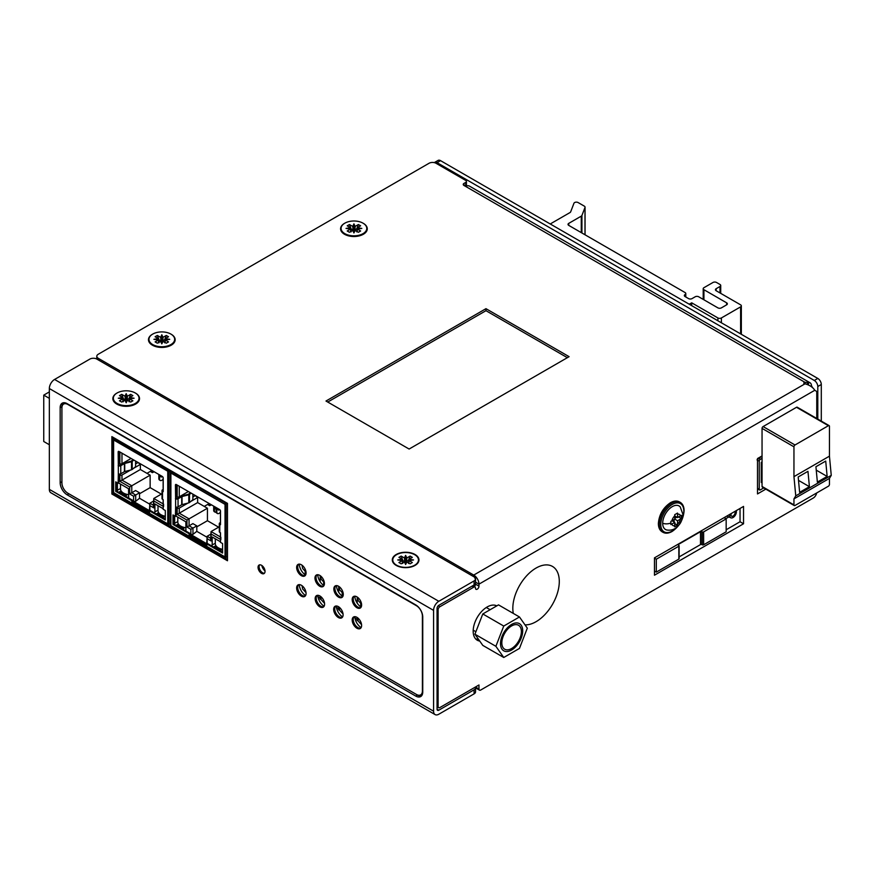 <?xml version="1.0" encoding="UTF-8"?>
<svg xmlns="http://www.w3.org/2000/svg" width="875" height="875" viewBox="0 0 875 875"><rect width="100%" height="100%" fill="white"/><g stroke="black" fill="none" stroke-linecap="round" stroke-linejoin="round"><path stroke-width="1.31" d="M793.953 476.645L795.758 495.852L831.25 475.366L829.445 456.159L793.953 476.645L793.953 446.808A1.477 0.853 -60 0 1 795.003 444.992L828.395 425.709A1.477 0.853 -60 0 1 829.139 425.633A1.477 0.853 -60 0 1 829.445 426.311L829.445 456.159M809.408 486.675L799.63 492.33L798.186 476.973L807.964 471.33L809.408 486.675L798.503 480.386M827.148 476.438L817.37 482.081L815.927 466.725L825.716 461.081L827.148 476.438L816.255 470.137M829.139 425.633L797.234 407.214A1.477 0.853 120 0 0 796.491 407.291L763.098 426.573A1.477 0.853 120 0 0 762.048 428.378L762.048 486.467A1.477 0.853 120 0 0 762.366 487.145L794.259 505.564A1.477 0.853 -60 0 1 793.953 504.886L793.953 498.881L795.758 495.852M794.259 505.564A1.477 0.853 -60 0 0 795.003 505.488L828.395 486.205A1.477 0.853 -60 0 0 829.445 484.389L829.445 478.395L793.953 498.881M829.445 478.395L831.25 475.366M757.509 488.786L759.566 489.967A1.477 0.853 -60 0 0 760.309 489.891L763.711 487.922M759.566 489.967A1.477 0.853 -60 0 1 759.259 489.289L759.259 461.18A1.477 0.853 -60 0 1 760.309 459.364L762.048 458.347M762.048 461.978L761.283 462.427L761.283 482.475L762.048 482.027M757.006 459.878L762.048 456.105M762.048 480.758L761.283 480.32M762.048 469.011L761.283 468.562M360.708 603.673L360.708 606.856M357.208 617.52L357.208 620.572L356.694 619.062L354.955 618.067M342.191 592.987L342.191 596.137M357.208 597.034L357.208 603.127M357.875 620.189L357.208 620.572M338.702 606.834L338.702 609.886L338.177 608.377L336.448 607.37M323.684 582.302L323.684 585.473M338.702 586.327L338.702 592.266M339.358 609.503L338.702 609.886M320.184 596.148L320.184 599.2L319.659 597.68L317.931 596.684M305.167 571.605L305.167 574.788M320.184 575.673L320.184 581.755M320.852 598.817L320.184 599.2M171.598 471.1L170.198 471.898L170.603 525.033M170.198 471.898L170.198 525.263M171.248 470.892L169.848 471.702M227.478 556.73L225.739 557.331L225.739 503.967L227.128 503.158M225.739 503.967L227.478 503.366L227.478 560.755L111.869 494.003L111.869 436.614L227.478 503.366M226.089 557.528L226.089 504.175M218.05 508.648L218.05 509.338A1.477 0.853 -60 0 0 218.083 509.589A1.477 0.853 -60 0 0 219.581 509.523M210.689 504.394A7.908 4.561 180 0 0 209.672 504.897L208.447 503.989L204.247 506.406M216.825 512.061L216.125 511.656A3.216 1.848 -60 0 0 216.792 513.122L217.492 513.527A3.216 1.848 120 0 1 216.825 512.061L216.825 507.938M217.492 513.527A3.216 1.848 120 0 0 219.1 513.363A3.216 1.848 120 0 0 220.434 512.105M172.222 471.461L170.898 472.227A0.984 0.569 0 0 0 170.898 473.036L172.288 471.505M216.125 511.656L216.125 507.533M207.922 504.295A1.236 0.711 -120 0 0 208.622 505.094L209.672 505.706A7.908 4.561 0 0 1 211.553 504.897M209.672 504.897L209.672 505.706M170.603 472.631L170.603 525.263A0.984 0.569 180 0 0 170.898 525.667L173.512 527.177A0.984 0.569 -60 0 0 173.72 527.636L189.339 536.648A0.984 0.569 120 0 0 189.831 536.594L206.806 546.405L206.806 543.944L222.589 553.055L222.589 543.572L220.434 542.336A1.236 0.711 60 0 0 220.5 542.008L220.5 532.766L219.8 532.372A1.728 0.995 180 0 1 219.297 531.661L219.297 523.6A1.728 0.995 0 0 0 219.8 524.3L220.5 524.705L220.5 511.066A1.236 0.711 60 0 0 219.625 509.556L176.312 484.553A1.236 0.711 60 0 0 175.438 485.056L176.137 484.652L176.137 498.28L177.362 498.378L181.027 496.267A1.98 1.137 0 0 1 181.617 496.027L188.388 494.277L190.422 492.702M222.589 552.245L207.506 543.539L206.806 543.944M176.137 507.062L176.137 515.583A1.236 0.711 -120 0 0 176.192 515.977L175.492 516.381L172.987 514.938L172.987 524.42L173.688 524.016L173.688 515.342M206.806 545.595L189.831 535.795L189.831 533.334L173.688 524.016M226.887 503.016L225.739 503.891L227.062 503.125M225.739 557.091A0.984 0.569 180 0 1 225.039 556.927L222.414 555.417A0.984 0.569 120 0 0 223.114 555.822L223.114 555.822M225.739 503.891L225.039 504.295A0.984 0.569 0 0 0 225.739 504.459M226.439 502.753L225.739 503.158A0.984 0.569 120 0 0 225.039 504.284L225.039 556.927M189.339 536.648A0.984 0.569 120 0 1 189.131 536.2L189.131 533.739L172.987 524.42M175.492 516.381A1.236 0.711 60 0 1 175.438 515.987L175.613 506.855A1.728 0.995 180 0 0 178.052 506.855L181.727 504.733A0.984 0.569 0 0 1 182.022 504.623L188.792 502.863A1.728 0.995 180 0 0 189.492 502.523L189.492 494.462L191.133 493.106M175.438 485.056L175.613 498.783A1.728 0.995 0 0 0 178.052 498.783L181.727 496.672A0.984 0.569 180 0 1 182.022 496.552L188.792 494.791A1.728 0.995 0 0 0 189.492 494.462M177.078 525.12L176.345 525.547M189.831 535.795L189.831 536.594M207.506 546.798A0.984 0.569 -60 0 1 206.806 546.405L222.414 555.417M220.5 522.495L219.8 522.889A1.728 0.995 0 0 0 219.297 523.6M220.5 523.895L220.5 523.294M175.438 498.684L176.137 498.28M192.872 494.113L192.872 499.734L189.492 502.523M189.831 533.334L189.131 533.739M212.078 546.175L212.078 545.005L215.305 543.266A10.172 5.873 0 0 0 215.305 543.648A10.172 5.873 0 0 0 218.28 547.794A10.172 5.873 0 0 0 222.589 549.281M190.881 501.386L197.63 497.492L194.819 495.239M218.641 527.188L207.43 520.712L207.43 508.244L197.63 502.589L197.63 497.492M222.469 549.259L220.948 550.134L214.594 546.459L214.594 547.63M215.939 545.683L214.594 546.459M212.188 545.07L212.188 536.998L220.5 541.8M189.831 534.986L206.806 544.786M215.895 545.628L213.511 547.006M175.984 516.108L185.85 521.795L185.948 531.092M184.953 527.592L183.433 528.467L177.078 524.803L177.078 525.973M178.423 524.027L177.078 524.803M174.562 524.519L174.562 523.348L177.789 521.609A10.172 5.873 0 0 0 177.789 521.981A10.172 5.873 0 0 0 180.775 526.138A10.172 5.873 0 0 0 185.85 527.734M174.672 523.414L174.672 515.911M178.391 523.961L175.995 525.35M176.137 507.5L177.166 508.091L177.166 514.402L197.63 502.589M206.959 543.856L190.87 534.57L190.87 529.298L186.966 527.034L192.905 523.611L196.809 525.875L190.87 529.298M176.137 496.202L177.166 496.803A1.477 0.853 0 0 0 179.266 496.803L188.398 491.52M192.872 496.989L194.819 495.863M207.43 508.244L189.055 518.853L179.266 513.198L179.266 508.091L187.939 503.081M179.266 508.091A1.477 0.853 180 0 1 177.166 508.091M196.809 526.837L207.43 520.712M186.966 527.034L186.966 520.067L189.055 518.853L189.055 525.831L192.97 528.084L192.97 534.352L196.809 531.355L206.719 537.075M219.297 526.805L211.061 531.552L220.434 536.966M220.5 532.973A1.477 0.853 180 0 1 220.434 532.733L220.434 538.18M220.434 510.639L220.434 521.423A1.477 0.853 0 0 0 220.5 521.675M220.861 537.217L220.861 539.634M220.5 539.427L211.061 533.98L211.061 531.552L210.634 539.492M211.061 538.53L211.061 540.958L207.156 538.694L207.156 536.277L210.634 534.264M206.719 543.298L207.156 536.277L210.634 538.289M207.156 543.966L207.156 542.544M192.97 534.352L190.87 534.57M196.809 531.355L196.809 525.875M185.883 529.878L184.866 530.469M183.433 528.467L183.433 529.638M220.948 550.134L220.948 551.305M114.308 438.025L112.908 438.834L113.323 491.958M112.908 438.834L112.908 493.402L111.869 494.003M113.958 437.817L112.558 438.627M169.848 523.852L168.448 524.256L168.448 470.892L169.848 470.083M168.448 470.892L170.198 470.291M168.798 524.453L168.798 471.1M160.77 475.573L160.77 476.262A1.477 0.853 -60 0 0 160.792 476.514A1.477 0.853 -60 0 0 162.291 476.459M153.409 471.33A7.908 4.561 180 0 0 152.381 471.822L151.156 470.914L146.967 473.342M159.545 478.986L158.845 478.581A3.216 1.848 -60 0 0 159.513 480.047L160.212 480.452A3.216 1.848 120 0 1 159.545 478.986L159.545 474.863M160.212 480.452A3.216 1.848 120 0 0 161.809 480.298A3.216 1.848 120 0 0 163.144 479.03M114.942 438.386L113.608 439.152A0.984 0.569 0 0 0 113.608 439.961L115.008 438.43M158.845 478.581L158.845 474.469M150.631 471.22A1.236 0.711 -120 0 0 151.331 472.03L152.381 472.631A7.908 4.561 0 0 1 154.273 471.822M152.381 471.822L152.381 472.631M113.323 439.556L113.323 492.188A0.984 0.569 180 0 0 113.608 492.592L116.233 494.113A0.984 0.569 -60 0 0 116.43 494.561L132.048 503.573A0.984 0.569 120 0 0 132.541 503.53L149.516 513.33L149.516 510.869L165.309 519.98L165.309 510.508L163.155 509.261A1.236 0.711 60 0 0 163.209 508.933L163.209 499.691L162.52 499.297A1.728 0.995 180 0 1 162.017 498.586L162.017 490.525A1.728 0.995 0 0 0 162.52 491.225L163.209 491.63L163.209 477.991A1.236 0.711 60 0 0 162.334 476.481L119.022 451.478A1.236 0.711 60 0 0 118.147 451.981L118.847 451.577L118.847 465.205L120.072 465.314L123.736 463.192A1.98 1.137 0 0 1 124.327 462.962L131.097 461.202L133.142 459.627M165.309 519.17L150.216 510.464L149.516 510.869M118.847 473.988L118.847 482.508A1.236 0.711 -120 0 0 118.912 482.912L118.212 483.306L115.708 481.863L115.708 491.345L116.408 490.941L116.408 482.267M149.516 512.52L132.541 502.72L132.541 500.259L116.408 490.941M169.608 469.952L168.448 470.816L169.783 470.05M168.448 524.016A0.984 0.569 180 0 1 167.748 523.852L165.134 522.342A0.984 0.569 120 0 0 165.834 522.747L165.834 522.747M214.386 506.527L214.386 510.639A3.216 1.848 120 0 0 215.053 512.116L214.353 511.711A3.216 1.848 -60 0 1 213.686 510.245L213.686 506.122M215.053 512.116A3.216 1.848 120 0 0 216.18 512.17M216.125 509.064A1.914 1.105 -60 0 1 215.305 508.102L215.305 507.062M168.448 470.816L167.748 471.22A0.984 0.569 0 0 0 168.448 471.384M169.148 469.689L168.448 470.083A0.984 0.569 120 0 0 167.759 471.22M132.048 503.573A0.984 0.569 120 0 1 131.841 503.125L131.841 500.664L115.708 491.345M118.212 483.306A1.236 0.711 60 0 1 118.147 482.912L118.322 473.78A1.728 0.995 180 0 0 120.772 473.78L124.436 471.658A0.984 0.569 0 0 1 124.731 471.548L131.502 469.787A1.728 0.995 180 0 0 132.213 469.448L132.213 461.387L133.853 460.031M118.147 451.981L118.322 465.708A1.728 0.995 0 0 0 120.772 465.708L124.436 463.597A0.984 0.569 180 0 1 124.731 463.477L131.502 461.727A1.728 0.995 0 0 0 132.213 461.387M119.787 492.045L119.055 492.472M132.541 502.72L132.541 503.53M150.216 513.734A0.984 0.569 -60 0 1 149.516 513.33L165.134 522.342M163.209 489.42L162.52 489.814A1.728 0.995 0 0 0 162.017 490.525M163.209 490.82L163.209 490.219M118.147 465.609L118.847 465.205M135.592 461.037L135.592 466.67L132.213 469.448M132.541 500.259L131.841 500.664M158.047 510.18A10.172 5.873 0 0 0 158.014 510.573A10.172 5.873 0 0 0 161 514.73A10.172 5.873 0 0 0 165.309 516.206M133.591 468.311L140.35 464.417L137.528 462.164M161.35 494.113L150.139 487.637L150.139 475.169L140.35 469.514L140.35 464.417M165.178 516.184L163.669 517.059L157.303 513.384L157.303 514.555M158.648 512.608L157.303 513.384M154.788 513.1L154.788 511.93L158.014 510.191M154.897 511.995L154.897 503.923L163.209 508.725M132.541 501.911L149.516 511.711M158.616 512.553L156.22 513.931M118.694 483.033L128.559 488.72L128.669 498.017M127.662 494.517L126.153 495.403L119.787 491.728L119.787 492.898M121.133 490.952L119.787 491.728M117.283 491.444L117.283 490.273L120.509 488.534A10.172 5.873 0 0 0 120.509 488.906A10.172 5.873 0 0 0 123.484 493.062A10.172 5.873 0 0 0 128.559 494.659M117.381 490.339L117.381 482.836M121.1 490.897L118.705 492.275M118.847 474.425L119.875 475.016L119.875 481.327L140.35 469.514M149.669 510.781L133.591 501.495L133.591 496.223L129.675 493.97L135.614 490.536L139.53 492.8L133.591 496.223M118.847 463.127L119.875 463.728A1.477 0.853 0 0 0 121.975 463.728L131.108 458.456M135.592 463.914L137.528 462.788M150.139 475.169L131.775 485.778L121.975 480.123L121.975 475.016L130.648 470.006M121.975 475.016A1.477 0.853 180 0 1 119.875 475.016M139.53 493.762L150.139 487.637M129.675 493.97L129.675 486.992L131.775 485.778L131.775 492.756L135.691 495.02L135.691 501.287L139.53 498.28L149.439 504M162.017 493.73L153.781 498.488L163.144 503.891M163.209 499.898A1.477 0.853 180 0 1 163.144 499.658L163.144 505.105M163.144 477.564L163.144 488.348A1.477 0.853 0 0 0 163.209 488.6M163.581 504.142L163.581 506.559M163.209 506.352L153.781 500.905L153.781 498.488L153.344 506.417M153.781 505.466L153.781 507.883L149.866 505.619L149.866 503.202L153.344 501.2M149.439 510.223L149.866 503.202L153.344 505.214M149.866 510.891L149.866 509.469M135.691 501.287L133.591 501.495M139.53 498.28L139.53 492.8M128.592 496.814L127.586 497.394M126.153 495.403L126.153 496.562M163.669 517.059L163.669 518.23M477.356 639.133L478.089 638.706M511.602 650.038A15.684 9.056 -60 0 1 503.759 650.814A15.684 9.056 -60 0 1 500.511 643.628A15.684 9.056 -60 0 1 511.602 624.422A15.684 9.056 -60 0 1 519.444 623.645A15.684 9.056 -60 0 1 522.692 630.831A15.684 9.056 -60 0 1 511.602 650.038M511.602 625.942A13.836 7.984 120 0 0 501.823 642.873A13.836 7.984 120 0 0 504.689 649.206A13.836 7.984 120 0 0 511.602 648.528A13.836 7.984 120 0 0 520.636 636.333A13.836 7.984 120 0 0 518.525 625.253A13.836 7.984 120 0 0 511.602 625.942M527.319 628.152L519.466 648.408L503.748 657.486L495.884 646.308L503.748 626.052L519.466 616.973L527.319 628.152M519.466 616.973L498.509 604.877L482.792 613.955L474.928 634.211L482.792 645.389L503.748 657.486M482.792 613.955L503.748 626.052M474.928 634.211L495.884 646.308M725.812 518.678L728.853 516.928M736.214 510.661A4.692 2.712 -60 0 1 733.064 517.519A4.692 2.712 -60 0 1 730.855 517.825A4.692 2.712 -60 0 1 729.914 514.292M734.847 511.448A2.92 1.684 -60 0 1 735.131 512.498A2.92 1.684 -60 0 1 733.064 516.075A2.92 1.684 -60 0 1 731.434 516.097A2.92 1.684 -60 0 1 730.997 514.883A2.92 1.684 -60 0 1 731.281 513.505M724.062 517.672L726.162 518.886L703.631 531.891A0.984 0.569 180 0 1 702.231 531.891L701.881 531.694A0.984 0.569 0 0 0 700.492 531.694L678.486 544.392A0.984 0.569 0 0 0 678.486 545.202L678.836 545.398A0.984 0.569 180 0 1 678.836 546.208L656.305 559.212L656.305 572.119L678.836 559.114A0.984 0.569 0 0 0 679.12 558.709L679.12 545.803M654.467 558.163L656.305 559.212M654.467 571.069L656.305 572.119M700.492 531.694L700.492 544.6L679.12 556.927L700.492 544.6A0.984 0.569 180 0 1 701.881 544.6L702.231 544.797A0.984 0.569 0 0 0 703.631 544.797L726.162 531.792L726.162 518.886M475.628 687.728L475.541 687.783A4.944 2.855 180 0 1 474.086 689.828L438.812 710.194A2.472 1.422 120 0 1 437.577 710.314A2.472 1.422 120 0 1 437.062 709.188L437.062 608.355A2.472 1.422 120 0 1 438.812 605.325L474.086 584.959A4.944 2.855 0 0 0 475.541 582.936L475.541 578.911A4.944 2.855 180 0 1 474.086 580.923L438.812 601.289A7.405 4.277 -60 0 0 433.573 610.367L49.339 388.533L49.339 489.366A7.405 4.277 120 0 0 50.87 492.756L435.105 714.591A7.405 4.277 -60 0 1 433.573 711.2L433.573 610.367M434.306 162.63A4.944 2.855 60 0 1 434.591 162.422L438.091 160.409A4.944 2.855 -120 0 1 440.552 160.65L817.797 378.448A4.944 2.855 -120 0 1 821.297 384.497L821.297 421.105M434.591 162.422A4.944 2.855 60 0 1 437.062 162.662L814.308 380.472A4.944 2.855 60 0 1 817.797 386.52L817.797 419.092M466.386 185.719A2.472 1.422 0 0 0 466.43 185.456L466.43 181.42A2.472 1.422 180 0 1 465.708 182.427L463.958 183.433A2.472 1.422 0 0 0 463.236 184.45A2.472 1.422 0 0 0 463.958 185.456L468.716 185.817A7.405 4.277 120 0 1 469.416 186.091L809.977 382.725A7.405 4.277 -60 0 1 811.519 386.116A0.984 0.569 -120 0 1 812.208 387.319L812.208 387.395M473.736 576.691L473.736 575.072L99.291 358.892L99.291 360.5M98.241 359.898L98.241 358.28L99.291 358.892M98.241 358.28A4.944 2.855 180 0 1 96.797 356.267A4.944 2.855 180 0 1 98.241 354.255L429.034 163.275A4.944 2.855 180 0 1 436.012 163.275L465.708 180.414A2.472 1.422 180 0 1 466.43 181.42M808.27 384.814L808.872 382.386L805.044 382.375A1.236 0.711 0 0 0 805.044 383.797L805.044 382.375L463.958 185.456L463.958 183.433M344.673 223.267A13.333 7.7 0 0 0 344.498 223.366A13.333 7.7 0 0 0 344.498 234.259A13.333 7.7 0 0 0 363.366 234.259A13.333 7.7 0 0 0 363.366 223.366A13.333 7.7 0 0 0 363.18 223.267M152.556 334.184A13.333 7.7 0 0 0 152.381 334.283A13.333 7.7 0 0 0 152.381 345.177A13.333 7.7 0 0 0 171.248 345.177A13.333 7.7 0 0 0 171.248 334.283A13.333 7.7 0 0 0 171.062 334.184M569.1 356.672L485.964 308.678L325.981 401.034L409.117 449.039L569.1 356.672M808.872 382.386A7.405 4.277 -60 0 1 809.977 382.725M807.898 382.287L806.98 384.3M814.767 390.283L478.975 584.15A7.405 4.277 60 0 0 473.736 575.072L805.044 383.797C809.725 385.131 812.962 387.297 814.767 390.283L816.244 391.136A2.472 1.422 -60 0 1 816.758 392.262L816.758 418.48M473.736 575.072L475.541 579.6M475.486 583.341L475.486 584.15A2.472 1.422 -60 0 1 474.348 586.698M475.541 582.159L478.975 584.15L478.975 586.162A2.472 1.422 120 0 1 477.903 588.656A2.472 1.422 120 0 1 476 589.312A2.472 1.422 120 0 1 475.486 588.186A2.472 1.422 -60 0 0 474.972 587.048L472.719 585.747M478.975 689.019L475.486 687.006A2.472 1.422 120 0 0 476 688.133L479.489 690.145A2.472 1.422 -60 0 1 478.975 689.019L478.975 684.983L439.863 707.569A2.472 1.422 -60 0 1 438.627 707.7A2.472 1.422 -60 0 1 438.113 706.562L438.113 609.766A2.472 1.422 -60 0 1 439.863 606.736L473.736 587.18A2.472 1.422 -60 0 1 474.972 587.048M740.042 508.452L740.042 521.752L726.162 529.769M758.472 489.333L757.509 489.891M478.363 639.089A19.764 11.408 -60 0 1 475.683 638.947M495.13 605.259A19.764 11.408 -60 0 1 495.961 606.342M816.659 492.986A4.944 2.855 -60 0 1 813.258 498.039L480.725 690.025A2.472 1.422 -60 0 1 479.489 690.145M496.792 605.872A19.764 11.408 120 0 0 481.644 611.461A19.764 11.408 120 0 0 473.178 631.181A19.764 11.408 120 0 0 477.269 640.227A19.764 11.408 120 0 0 479.752 641.069M654.467 575.203L654.467 557.856L743.542 506.428L743.542 523.775L654.467 575.203M765.811 489.136L757.509 493.927L757.509 458.555L762.048 455.93M740.042 521.752L743.542 523.775M567.35 357.678L485.964 310.691L485.964 308.678M485.964 310.691L327.731 402.041M475.366 687.072A4.944 2.855 180 0 1 475.541 687.805L475.541 691.841A4.944 2.855 0 0 1 474.086 693.864L438.812 714.23A7.405 4.277 -60 0 1 435.105 714.591M475.541 578.911A4.944 2.855 180 0 0 474.086 576.888L96.841 359.089A4.944 2.855 180 0 0 89.862 359.089L54.578 379.455A7.405 4.277 120 0 0 49.339 388.533M116.933 393.072A13.333 7.7 0 0 0 116.758 393.17A13.333 7.7 0 0 0 116.758 404.064A13.333 7.7 0 0 0 135.614 404.064L135.614 404.064A13.333 7.7 0 0 0 135.439 393.072M415.056 565.392L415.056 565.392A13.333 7.7 0 0 0 415.056 554.509A13.333 7.7 0 0 0 396.2 554.509A13.333 7.7 0 0 0 396.2 565.392A13.333 7.7 0 0 0 415.056 565.392M60.167 407.695L60.167 482.716A9.877 5.709 -120 0 0 67.156 494.812L415.756 696.073A9.877 5.709 -120 0 0 420.7 696.566A9.877 5.709 -120 0 0 422.745 692.048L422.745 617.028A9.877 5.709 -120 0 0 415.756 604.92L67.156 403.659A9.877 5.709 -120 0 0 62.213 403.167A9.877 5.709 -120 0 0 60.167 407.695L61.917 406.689L61.917 481.709L60.167 482.716M61.917 406.689A9.877 5.709 60 0 1 63.164 402.795M421.488 695.931A9.877 5.709 60 0 1 417.506 695.067L68.895 493.806A9.877 5.709 60 0 1 68.884 493.795M265.016 570.981A6.18 3.566 60 0 1 261.844 565.491M305.583 575.072A9.384 5.414 60 0 1 299.272 564.123M323.936 585.648A9.384 5.414 60 0 1 317.778 574.722M342.792 596.542A9.384 5.414 60 0 1 336.47 585.605M361.123 607.13A9.384 5.414 60 0 1 354.812 596.192M305.583 595.558A9.384 5.414 60 0 1 299.272 584.62M324.1 606.244A9.384 5.414 60 0 1 317.789 595.306M342.617 616.941A9.384 5.414 60 0 1 336.295 605.992M361.123 627.627A9.384 5.414 60 0 1 354.812 616.678M65.898 403.069A8.4 4.845 -120 0 0 64.706 403.441L63.656 404.053A8.4 4.845 60 0 1 67.856 404.469L416.456 605.73A8.4 4.845 60 0 1 422.395 616.011L422.395 691.031A8.4 4.845 60 0 1 420.656 694.881A8.4 4.845 60 0 1 416.456 694.466L67.856 493.205A8.4 4.845 60 0 1 61.917 482.912L61.917 407.892A8.4 4.845 60 0 1 63.656 404.053M420.656 694.881L421.706 694.28A8.4 4.845 -120 0 0 422.625 693.427M360.719 607.688A6.672 3.85 60 0 1 355.808 605.292A6.672 3.85 60 0 1 353.227 598.959A6.672 3.85 60 0 1 354.134 596.28M342.377 597.1A6.672 3.85 60 0 1 337.466 594.705A6.672 3.85 60 0 1 334.895 588.372A6.672 3.85 60 0 1 335.792 585.692M360.719 628.173A6.672 3.85 60 0 1 355.808 625.778A6.672 3.85 60 0 1 353.227 619.445A6.672 3.85 60 0 1 354.134 616.766M342.202 617.487A6.672 3.85 60 0 1 337.291 615.092A6.672 3.85 60 0 1 334.72 608.759A6.672 3.85 60 0 1 335.617 606.08M323.52 586.206A6.672 3.85 60 0 1 318.598 583.811A6.672 3.85 60 0 1 316.028 577.478A6.672 3.85 60 0 1 316.925 574.798M323.684 606.791A6.672 3.85 60 0 1 318.773 604.406A6.672 3.85 60 0 1 316.203 598.062A6.672 3.85 60 0 1 317.1 595.394M305.178 596.105A6.672 3.85 60 0 1 300.267 593.72A6.672 3.85 60 0 1 297.697 587.377A6.672 3.85 60 0 1 298.594 584.697M305.178 575.619A6.672 3.85 60 0 1 300.267 573.223A6.672 3.85 60 0 1 297.697 566.891A6.672 3.85 60 0 1 298.594 564.211M264.48 573.213A4.944 2.855 60 0 1 260.914 571.298A4.944 2.855 60 0 1 259.098 566.705A4.944 2.855 60 0 1 259.645 564.845M227.478 559.552L112.908 493.402M112.908 438.43L112.908 437.216M258.048 567.317A4.944 2.855 -120 0 0 260.203 572.283A4.944 2.855 -120 0 0 264.009 573.606A4.944 2.855 -120 0 0 265.037 571.342A4.944 2.855 -120 0 0 262.872 566.377A4.944 2.855 -120 0 0 259.066 565.053A4.944 2.855 -120 0 0 258.048 567.317M296.647 567.492A6.672 3.85 -120 0 0 299.556 574.208A6.672 3.85 -120 0 0 304.697 575.991A6.672 3.85 -120 0 0 306.075 572.939A6.672 3.85 -120 0 0 303.166 566.223A6.672 3.85 -120 0 0 298.025 564.441A6.672 3.85 -120 0 0 296.647 567.492M296.647 587.978A6.672 3.85 -120 0 0 299.556 594.694A6.672 3.85 -120 0 0 304.697 596.477A6.672 3.85 -120 0 0 306.075 593.425A6.672 3.85 -120 0 0 303.166 586.72A6.672 3.85 -120 0 0 298.025 584.927A6.672 3.85 -120 0 0 296.647 587.978M315.153 598.675A6.672 3.85 -120 0 0 318.073 605.38A6.672 3.85 -120 0 0 323.203 607.173A6.672 3.85 -120 0 0 324.592 604.122A6.672 3.85 -120 0 0 321.683 597.406A6.672 3.85 -120 0 0 316.542 595.623A6.672 3.85 -120 0 0 315.153 598.675M314.978 578.08A6.672 3.85 -120 0 0 317.898 584.795A6.672 3.85 -120 0 0 323.028 586.578A6.672 3.85 -120 0 0 324.417 583.527A6.672 3.85 -120 0 0 321.508 576.811A6.672 3.85 -120 0 0 316.367 575.028A6.672 3.85 -120 0 0 314.978 578.08M333.67 609.361A6.672 3.85 -120 0 0 336.58 616.077A6.672 3.85 -120 0 0 341.72 617.859A6.672 3.85 -120 0 0 343.098 614.808A6.672 3.85 -120 0 0 340.189 608.092A6.672 3.85 -120 0 0 335.048 606.309A6.672 3.85 -120 0 0 333.67 609.361M352.188 620.047A6.672 3.85 -120 0 0 355.097 626.762A6.672 3.85 -120 0 0 360.238 628.545A6.672 3.85 -120 0 0 361.616 625.494A6.672 3.85 -120 0 0 358.706 618.778A6.672 3.85 -120 0 0 353.566 616.995A6.672 3.85 -120 0 0 352.188 620.047M333.845 588.973A6.672 3.85 -120 0 0 336.755 595.678A6.672 3.85 -120 0 0 341.895 597.472A6.672 3.85 -120 0 0 343.273 594.42A6.672 3.85 -120 0 0 340.364 587.705A6.672 3.85 -120 0 0 335.223 585.922A6.672 3.85 -120 0 0 333.845 588.973M352.188 599.561A6.672 3.85 -120 0 0 355.097 606.266A6.672 3.85 -120 0 0 360.238 608.059A6.672 3.85 -120 0 0 361.616 605.008A6.672 3.85 -120 0 0 358.706 598.292A6.672 3.85 -120 0 0 353.566 596.509A6.672 3.85 -120 0 0 352.188 599.561M550.583 224.175A2.472 1.422 180 0 1 551.283 223.366L569.986 212.57A2.472 1.422 0 0 0 570.653 211.87L573.956 203.263A2.472 1.422 180 0 1 574.623 202.562A2.472 1.422 180 0 1 578.123 202.562L584.336 206.15A2.472 1.422 180 0 1 585.058 207.156A2.472 1.422 180 0 1 584.992 207.463L581.93 215.447A2.472 1.422 180 0 1 581.263 216.147L568.75 223.366A2.472 1.422 0 0 0 568.028 224.372A2.472 1.422 0 0 0 568.75 225.389L685.07 292.545A2.472 1.422 180 0 1 685.792 293.552A2.472 1.422 180 0 1 685.07 294.558A2.472 1.422 0 0 0 684.348 295.564A2.472 1.422 0 0 0 685.07 296.57L688.559 298.594A2.472 1.422 0 0 0 692.048 298.594L695.198 296.778A2.472 1.422 180 0 1 698.688 296.778L717.905 307.869A2.472 1.422 0 0 0 721.394 307.869L726.633 304.839A2.472 1.422 0 0 0 727.355 303.833A2.472 1.422 0 0 0 726.633 302.827L703.927 289.712A2.472 1.422 180 0 1 703.205 288.706A2.472 1.422 180 0 1 703.927 287.7L713.016 282.461A2.472 1.422 180 0 1 716.505 282.461L719.994 284.473A2.472 1.422 180 0 1 720.727 285.48A2.472 1.422 180 0 1 719.994 286.486L716.155 288.706A2.472 1.422 0 0 0 715.433 289.712A2.472 1.422 0 0 0 716.155 290.73L740.611 304.839A2.472 1.422 180 0 1 741.333 305.845A2.472 1.422 180 0 1 740.611 306.863L721.394 317.953A2.472 1.422 180 0 1 717.905 317.953L691.709 302.827L690.309 303.636A2.472 1.422 180 0 1 688.909 304.03M691.709 305.648L691.709 302.827M525 624.848A32.845 18.966 120 0 0 559.289 581.47A32.845 18.966 120 0 0 536.058 568.061A32.845 18.966 120 0 0 512.827 608.289A32.845 18.966 120 0 0 513.308 613.419M161.809 343.886L163.012 341.305L166.283 343.197L168.525 341.906L165.244 340.014L169.717 339.325L165.244 338.636L168.525 336.744L166.283 335.453L163.012 337.345L161.809 334.764L160.617 337.345L157.347 335.453L155.105 336.744L158.386 338.636L153.912 339.325L158.386 340.014L155.105 341.906L157.347 343.197L160.617 341.305L161.809 343.886L161.809 334.764M165.244 340.014L165.102 342.508M164.708 342.858L165.102 340.583M164.708 342.453L165.244 338.636M163.012 337.345L162.859 340.758A1.477 0.853 0 0 1 162.17 340.988L162.859 338.089M162.739 342.125L162.17 340.988M158.637 339.959L160.77 340.758A1.477 0.853 0 0 0 161.459 340.988L160.891 342.125M161.459 340.988L160.617 337.345M158.386 338.636L158.922 342.453M158.922 342.858L158.386 340.014M152.731 334.086A12.841 7.416 180 0 1 166.731 332.478A12.841 7.416 180 0 1 174.661 339.325A12.841 7.416 180 0 1 170.898 344.575A12.841 7.416 180 0 1 156.898 346.183A12.841 7.416 180 0 1 148.969 339.325A12.841 7.416 180 0 1 152.731 334.086M166.283 335.453L164.62 339.741L162.859 340.758M159.009 339.741L157.347 335.453M353.927 232.969L355.13 230.387L358.4 232.28L360.631 230.989L357.361 229.097L361.834 228.408L357.361 227.719L360.631 225.827L358.4 224.536L355.13 226.428L353.927 223.847L352.734 226.428L349.453 224.536L347.222 225.827L350.492 227.719L346.03 228.408L350.492 229.097L347.222 230.989L349.453 232.28L352.734 230.387L353.927 232.969L353.927 223.847M357.361 229.097L357.208 231.602M356.825 231.941L357.208 229.666M356.825 231.536L357.361 227.719M355.13 226.428L354.977 229.841A1.477 0.853 0 0 1 354.277 230.07L354.977 227.172M354.856 231.208L354.277 230.07M350.755 229.042L352.877 229.841A1.477 0.853 0 0 0 353.577 230.07L353.008 231.208M353.577 230.07L352.734 226.428M350.492 227.719L351.039 231.536M351.039 231.941L350.492 229.097M344.848 223.169A12.841 7.416 180 0 1 358.848 221.561A12.841 7.416 180 0 1 366.778 228.408A12.841 7.416 180 0 1 363.016 233.658A12.841 7.416 180 0 1 349.016 235.266A12.841 7.416 180 0 1 341.086 228.408A12.841 7.416 180 0 1 344.848 223.169M358.4 224.536L356.738 228.823L354.977 229.841M351.127 228.823L349.453 224.536M405.628 564.517L406.82 561.936L410.102 563.828L412.333 562.538L409.062 560.645L413.525 559.956L409.062 559.256L412.333 557.375L410.102 556.073L406.82 557.966L405.628 555.384L404.425 557.966L401.155 556.073L398.923 557.375L402.194 559.256L397.72 559.956L402.194 560.645L398.923 562.538L401.155 563.828L404.425 561.936L405.628 564.517L405.628 555.384M409.062 560.645L408.909 563.139M408.516 563.478L408.909 561.214M408.516 563.073L409.062 559.256M406.82 557.966L406.678 561.378A1.477 0.853 0 0 1 405.978 561.608L406.678 558.709M406.547 562.745L405.978 561.608M402.445 560.58L404.578 561.378A1.477 0.853 0 0 0 405.278 561.608L404.698 562.745M405.278 561.608L404.425 557.966M402.194 559.256L402.73 563.073M402.73 563.478L402.194 560.645M396.539 554.706A12.841 7.416 180 0 1 410.539 553.098A12.841 7.416 180 0 1 418.469 559.956A12.841 7.416 180 0 1 414.706 565.195A12.841 7.416 180 0 1 400.706 566.803A12.841 7.416 180 0 1 392.788 559.956A12.841 7.416 180 0 1 396.539 554.706M410.102 556.073L408.428 560.372L406.678 561.378M402.817 560.372L401.155 556.073M126.186 402.773L127.378 400.192L130.659 402.084L132.891 400.794L129.62 398.902L134.094 398.212L129.62 397.523L132.891 395.631L130.659 394.341L127.378 396.233L126.186 393.652L124.983 396.233L121.713 394.341L119.481 395.631L122.752 397.523L118.278 398.212L122.752 398.902L119.481 400.794L121.713 402.084L124.983 400.192L126.186 402.773L126.186 393.652M129.62 398.902L129.467 401.395M129.073 401.745L129.467 399.47M129.073 401.341L129.62 397.523M127.378 396.233L127.236 399.645A1.477 0.853 0 0 1 126.536 399.875L127.236 396.977M127.105 401.012L126.536 399.875M123.014 398.847L125.136 399.645A1.477 0.853 0 0 0 125.836 399.875L125.267 401.012M125.836 399.875L124.983 396.233M122.752 397.523L123.298 401.341M123.298 401.745L122.752 398.902M117.108 392.973A12.841 7.416 180 0 1 131.097 391.366A12.841 7.416 180 0 1 139.027 398.212A12.841 7.416 180 0 1 135.264 403.462A12.841 7.416 180 0 1 121.275 405.059A12.841 7.416 180 0 1 113.345 398.212A12.841 7.416 180 0 1 117.108 392.973M130.659 394.341L128.997 398.628L127.236 399.645M123.375 398.628L121.713 394.341M677.589 514.194L677.589 517.562L681.363 515.298L681.363 518.525L677.589 520.789L677.513 525.186L674.723 526.794L674.8 522.397L670.884 524.573L670.884 521.347L674.8 519.17L674.723 514.697L677.513 513.078L677.589 514.194A6.42 3.708 -60 0 1 680.509 515.878M674.8 515.944L677.589 517.562M682.905 514.336L680.214 506.887A13.584 7.842 120 0 0 669.452 508.758A13.584 7.842 120 0 0 662.681 523.272A13.584 7.842 120 0 0 666.87 530.009C671.683 530.709 675.577 529.156 678.562 525.35C680.936 523.141 682.38 519.466 682.905 514.336A7.405 4.277 180 0 1 681.384 516.928M674.8 518.372L676.889 517.158M674.1 522.003L674.1 519.575M678.639 516.961L681.363 518.525M672 520.789L674.8 522.397M674.8 523.611L677.513 525.186M674.8 519.17L677.589 520.789M49.339 444.741L43.75 441.514L43.75 395.128L49.339 391.902M49.339 398.355L43.75 395.128M793.953 446.808L762.048 428.378M762.048 486.467L793.953 504.886M828.395 425.709L796.491 407.291M763.098 426.573L795.003 444.992M759.259 461.18L757.509 460.163M757.509 488.283L759.259 489.289M758.275 458.117L760.309 459.364M209.213 503.541L208.447 503.989M208.622 504.295L209.562 503.748M225.739 503.158L171.598 471.898M170.898 473.036L225.039 504.372M170.898 525.667L170.898 473.113M189.131 536.2L173.512 527.177M175.613 498.783L175.613 506.855M219.8 532.372L219.8 524.3M178.052 506.855L178.052 498.783M175.438 515.987L176.137 515.583M188.792 494.791L188.792 502.863M182.022 496.552L182.022 504.623M181.727 496.672L181.727 504.733M186.966 520.067L177.166 514.402M207.156 538.694L207.156 543.736M211.061 533.98L211.061 540.958M177.166 485.045L177.166 496.803M179.266 486.248L179.266 496.803M151.933 470.477L151.156 470.914M151.331 471.22L152.283 470.673M113.608 439.961L167.748 471.22M167.748 471.297L167.748 523.852M168.448 470.083L114.308 438.834M113.608 492.592L113.608 440.037M131.841 503.125L116.233 494.113M118.322 465.708L118.322 473.78M162.52 499.297L162.52 491.225M120.772 473.78L120.772 465.708M118.147 482.912L118.847 482.508M131.502 461.727L131.502 469.787M124.731 463.477L124.731 471.548M124.436 463.597L124.436 471.658M214.386 510.639L213.686 510.245M216.125 508.003A2.844 1.641 180 0 1 215.305 508.102M129.675 486.992L119.875 481.327M149.866 505.619L149.866 510.661M153.781 500.905L153.781 507.883M119.875 451.97L119.875 463.728M121.975 453.173L121.975 463.728M678.836 559.114L678.836 546.208M678.486 544.392L678.486 545.202M701.881 531.694L701.881 544.6M702.231 544.797L702.231 531.891M703.631 531.891L703.631 544.797M440.552 160.65L437.062 162.662M814.308 380.472L817.797 378.448M821.297 384.497L817.797 386.52M465.708 185.741L465.708 182.427M475.486 584.15L478.975 586.162M438.113 609.766L437.062 609.153M438.211 605.784L439.863 606.736M473.736 587.18L471.997 586.162M437.062 705.961L438.113 706.562M49.339 489.366L433.573 711.2M474.086 693.864L474.086 689.828M437.062 709.188L438.812 710.194M54.578 379.455L438.812 601.289M474.086 584.959L474.086 580.923M415.756 696.073L417.506 695.067M68.895 493.806L67.156 494.812M568.75 223.366L568.75 225.389M581.263 232.608L581.263 216.147M581.93 215.447L581.93 232.991M584.992 234.762L584.992 207.463M685.07 296.57L685.07 294.558M690.309 303.636L690.309 304.839M717.905 320.775L717.905 317.953M721.394 317.953L721.394 322.788M740.611 333.878L740.611 306.863M716.155 288.706L716.155 290.73M719.994 292.939L719.994 286.486M703.927 289.712L703.927 299.797M726.633 304.839L726.633 302.827M160.77 340.758L160.77 338.089M158.528 342.508L158.528 340.583M352.877 229.841L352.877 227.172M350.645 231.602L350.645 229.666M404.578 561.378L404.578 558.709M402.347 563.139L402.347 561.214M125.136 399.645L125.136 396.977M122.905 401.395L122.905 399.47M662.681 523.272A7.405 4.277 -0 0 0 670.906 522.977M671.88 520.855A6.42 3.708 -60 0 1 674.8 515.802M680.509 519.105A6.42 3.708 -60 0 1 677.589 524.158M674.8 525.777A6.42 3.708 -60 0 1 671.88 524.092M678.081 525.886A16.297 9.417 -60 0 1 666.531 532.58A16.297 9.417 -60 0 1 660.756 524.377A16.297 9.417 -60 0 1 672.284 504.416A16.297 9.417 -60 0 1 683.812 511.066A16.297 9.417 -60 0 1 682.248 518.656M666.148 533.105A17.292 9.986 -60 0 1 662.944 532.295A17.292 9.986 -60 0 1 659.356 524.377A17.292 9.986 -60 0 1 666.903 506.975A17.292 9.986 -60 0 1 680.225 502.348A17.292 9.986 -60 0 1 682.533 504.722M679.525 501.944A17.292 9.986 120 0 0 666.203 506.57A17.292 9.986 120 0 0 658.656 523.972A17.292 9.986 120 0 0 662.244 531.891L662.944 532.295C665.525 533.706 668.566 533.444 672.077 531.486C679.394 526.455 683.408 519.52 684.097 510.661C684.042 506.647 682.752 503.88 680.225 502.348L679.525 501.944C676.944 500.522 673.903 500.795 670.392 502.753C663.075 507.773 659.061 514.719 658.372 523.567C658.427 527.592 659.717 530.359 662.244 531.891M762.048 466.222L761.283 465.784M357.569 597.275L358.192 600.567L361.572 604.209M357.569 617.761L358.192 621.053L361.572 624.695M339.052 586.567L339.675 589.87L343.23 593.611M339.052 607.075L339.675 610.367L343.055 614.009M320.534 575.936L321.169 579.184L324.363 582.739M320.534 596.389L321.169 599.681L324.538 603.323M302.028 565.206L302.652 568.498L306.031 572.141M302.028 585.703L302.652 588.984L306.031 592.627M207.003 546.853L222.622 555.866M215.305 543.648L215.305 538.803M177.789 521.981L177.789 517.147M149.723 513.778L165.342 522.791M158.014 510.573L158.014 505.728M120.509 488.906L120.509 484.072M475.891 631.728L473.211 630.175M490.12 609.711L486.303 607.502M730.855 517.825L726.884 516.042M96.797 356.267L96.797 359.067M438.627 707.7L437.062 706.792M585.058 207.156L585.058 234.795M685.792 293.552L685.792 296.986M741.333 305.845L741.333 334.305M720.727 285.48L720.727 293.366M703.205 288.706L703.205 299.381M174.661 340.452L174.661 339.325M148.969 340.452L148.969 339.325M366.778 229.534L366.778 228.408M341.086 229.534L341.086 228.408M139.027 399.339L139.027 398.212M113.345 399.339L113.345 398.212"/></g></svg>
